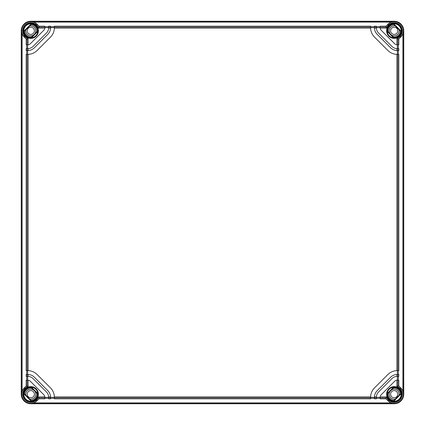 <?xml version="1.0" encoding="UTF-8"?>
<svg xmlns="http://www.w3.org/2000/svg" width="425" height="425" viewBox="0 0 425 425"><rect width="100%" height="100%" fill="white"/><g stroke="black" fill="none" stroke-linecap="round" stroke-linejoin="round"><path stroke-width="0.64" d="M390.602 30.812A3.586 3.586 0 0 1 394.188 27.227A3.586 3.586 0 0 1 397.773 30.812A3.586 3.586 0 0 1 394.188 34.398A3.586 3.586 0 0 1 390.602 30.812M389.953 33.511A5.02 5.02 0 0 1 395.181 25.893M399.107 29.819A5.02 5.02 0 0 1 391.489 35.047M388.009 31.567A6.221 6.221 0 0 1 393.885 24.597M393.433 36.991A6.221 6.221 0 0 0 400.403 31.115M393.885 400.403A6.221 6.221 0 0 1 388.009 393.433M393.433 388.009A6.221 6.221 0 0 1 400.403 393.885M395.181 399.107A5.02 5.02 0 0 1 389.953 391.489M391.489 389.953A5.02 5.02 0 0 1 399.107 395.181M390.602 394.188A3.586 3.586 0 0 1 394.188 390.602A3.586 3.586 0 0 1 397.773 394.188A3.586 3.586 0 0 1 394.188 397.773A3.586 3.586 0 0 1 390.602 394.188M31.115 24.597A6.221 6.221 0 0 1 36.991 31.567M31.567 36.991A6.221 6.221 0 0 1 24.597 31.115M29.819 25.893A5.02 5.02 0 0 1 35.047 33.511M33.511 35.047A5.02 5.02 0 0 1 25.893 29.819M34.398 30.812A3.586 3.586 0 0 1 30.812 34.398A3.586 3.586 0 0 1 27.227 30.812A3.586 3.586 0 0 1 30.812 27.227A3.586 3.586 0 0 1 34.398 30.812M31.115 400.403A6.221 6.221 0 0 0 36.991 393.433M31.567 388.009A6.221 6.221 0 0 0 24.597 393.885M29.819 399.107A5.02 5.02 0 0 0 35.047 391.489M33.511 389.953A5.02 5.02 0 0 0 25.893 395.181M34.398 394.188A3.586 3.586 0 0 0 30.812 390.602A3.586 3.586 0 0 0 27.227 394.188A3.586 3.586 0 0 0 30.812 397.773A3.586 3.586 0 0 0 34.398 394.188M30.812 403.75A9.562 9.562 0 0 1 21.25 394.188L21.25 30.812A9.562 9.562 0 0 1 30.812 21.25L394.188 21.25A9.562 9.562 0 0 1 403.75 30.812L403.75 394.188A9.562 9.562 0 0 1 394.188 403.75L30.812 403.75L34.356 402.905L38.983 398.82L39.111 397.869L44.827 397.869L44.827 398.82L38.983 398.82M31.763 23.943A6.933 6.933 0 0 1 37.745 30.812L37.793 31.45A7.007 7.007 0 0 1 31.45 37.793L30.812 37.745A6.933 6.933 0 0 1 23.943 31.763L31.763 23.943L31.211 23.816A7.007 7.007 0 0 0 23.816 31.211L31.211 23.816M30.812 23.625C32.167 23.72 32.167 23.736 30.812 23.662C29.458 23.731 29.458 23.72 30.812 23.625C32.167 23.72 32.167 23.736 30.812 23.662C29.458 23.731 29.458 23.72 30.812 23.625M26.18 38.983L27.131 39.111L27.131 44.827L26.18 44.827L26.18 38.983L22.095 34.356L21.25 30.812M44.827 27.131L44.827 26.18L38.983 26.18L39.111 27.131L44.827 27.131L44.827 27.657A3.825 3.825 0 0 1 44.8 28.087L38.463 28.087L39.111 27.131A9.079 9.079 0 0 0 24.384 24.4A9.079 9.079 0 0 0 27.131 39.111L28.087 38.463L28.087 44.8L27.131 44.827M38.983 26.18L34.356 22.095L30.812 21.383L394.188 21.383L390.644 22.095L386.017 26.18L385.889 27.131L386.538 28.087L380.2 28.087A3.825 3.825 0 0 0 381.294 30.361L394.639 43.706A3.825 3.825 0 0 0 396.913 44.8L396.913 38.463L397.869 39.111L397.869 44.827L396.913 44.8A3.825 3.825 0 0 0 397.343 44.827L397.343 48.652L398.82 48.652L398.82 50.564L397.343 50.564L397.343 54.389L398.82 54.389L398.82 370.611L397.343 370.611L397.343 374.436L398.82 374.436L398.82 376.348L397.343 376.348L397.343 380.173L397.869 380.173L397.869 385.889L396.913 386.538L396.913 380.2A3.825 3.825 0 0 0 394.639 381.294L381.294 394.639A3.825 3.825 0 0 0 380.2 396.913L386.538 396.913L385.889 397.869L386.017 398.82L390.644 402.905L394.188 403.75M26.69 44.827L26.69 48.652M27.657 48.652L28.087 48.636A7.65 7.65 0 0 0 33.065 46.41L46.41 33.065A7.65 7.65 0 0 0 48.652 27.657L44.827 27.657L44.8 28.087A3.825 3.825 0 0 1 43.706 30.361L30.361 43.706A3.825 3.825 0 0 1 27.657 44.827L27.657 48.652L26.18 48.652L26.18 50.564L27.657 50.564L27.657 54.389A13.387 13.387 0 0 0 27.678 54.389M26.69 50.564L26.69 54.389M28.087 48.636L28.087 50.554A9.562 9.562 0 0 0 34.42 47.759L47.759 34.42A9.562 9.562 0 0 0 50.554 28.087L48.636 28.087L48.652 26.18L50.564 26.18L50.564 27.657L54.389 27.657A13.387 13.387 0 0 1 50.469 37.124L37.124 50.469A13.387 13.387 0 0 1 28.087 54.379L26.18 54.389L26.18 370.611L27.657 370.611L27.657 374.436A9.562 9.562 0 0 1 28.087 374.446L28.087 376.364A7.65 7.65 0 0 0 27.657 376.348L27.657 380.173A3.825 3.825 0 0 1 28.087 380.2L28.087 386.538L27.131 385.889L26.18 386.017L22.095 390.644L21.383 394.188L21.383 30.812M26.69 370.611L26.69 374.436M27.131 374.436L26.18 374.436L26.18 376.348L28.087 376.364A7.65 7.65 0 0 1 33.065 378.59L46.41 391.935A7.65 7.65 0 0 1 48.636 396.913L50.554 396.913A9.562 9.562 0 0 0 47.759 390.58L34.42 377.241A9.562 9.562 0 0 0 28.087 374.446L27.131 374.436L27.131 376.348M26.69 376.348L26.69 380.173M27.131 380.173L28.087 380.2A3.825 3.825 0 0 1 30.361 381.294L43.706 394.639A3.825 3.825 0 0 1 44.8 396.913L38.463 396.913L39.111 397.869A9.079 9.079 0 0 1 24.4 400.616A9.079 9.079 0 0 1 27.11 385.9L27.131 380.173L26.18 380.173L26.18 386.017M376.348 27.657L376.364 28.087A7.65 7.65 0 0 0 378.59 33.065L391.935 46.41A7.65 7.65 0 0 0 397.343 48.652L396.913 48.636L396.913 50.554A9.562 9.562 0 0 1 390.58 47.759L377.241 34.42A9.562 9.562 0 0 1 374.436 27.657L374.436 26.18L376.348 26.18L376.348 27.657L380.173 27.657L380.173 27.131L385.889 27.131A9.079 9.079 0 0 1 400.605 24.395A9.079 9.079 0 0 1 397.869 39.111L398.82 38.983L402.905 34.356L403.617 30.812L403.617 394.188L402.905 390.644L398.82 386.017L397.869 385.889A9.079 9.079 0 0 1 400.616 400.6A9.079 9.079 0 0 1 385.9 397.89L380.173 397.869L380.173 397.343A3.825 3.825 0 0 1 380.2 396.913L380.173 397.343L376.348 397.343L376.348 398.82L374.436 398.82L374.436 397.343A9.562 9.562 0 0 1 374.446 396.913L376.364 396.913A7.65 7.65 0 0 0 376.348 397.343L376.364 396.913A7.65 7.65 0 0 1 378.59 391.935L391.935 378.59A7.65 7.65 0 0 1 396.913 376.364L396.913 374.446A9.562 9.562 0 0 0 390.58 377.241L377.241 390.58A9.562 9.562 0 0 0 374.446 396.913L374.436 397.343L370.611 397.343L370.611 398.82L54.389 398.82L54.379 396.913A13.387 13.387 0 0 0 50.469 387.876L37.124 374.531A13.387 13.387 0 0 0 27.657 370.611L28.087 370.621L28.087 54.379M370.621 28.087L54.379 28.087L54.389 26.18L370.611 26.18L370.621 28.087A13.387 13.387 0 0 0 374.531 37.124L387.876 50.469A13.387 13.387 0 0 0 397.343 54.389L396.913 54.379L396.913 370.621A13.387 13.387 0 0 0 387.876 374.531L374.531 387.876A13.387 13.387 0 0 0 370.611 397.343L370.621 396.913L54.379 396.913M392.658 403.224L395.717 403.224M394.188 401.338C395.542 401.269 395.542 401.28 394.188 401.375C392.833 401.28 392.833 401.264 394.188 401.338C395.542 401.269 395.542 401.28 394.188 401.375C392.833 401.28 392.833 401.264 394.188 401.338M387.186 394.246L387.207 393.55A7.007 7.007 0 0 1 393.55 387.207L394.188 387.255A6.933 6.933 0 0 1 401.057 393.237L401.184 393.789A7.007 7.007 0 0 1 393.789 401.184L393.237 401.057A6.933 6.933 0 0 1 387.255 394.188L394.246 387.186M393.789 23.816A7.007 7.007 0 0 1 401.184 31.211L401.057 31.763A6.933 6.933 0 0 1 394.188 37.745L393.55 37.793A7.007 7.007 0 0 1 387.207 31.45L387.255 30.812A6.933 6.933 0 0 1 393.237 23.943L393.789 23.816L401.184 31.211M30.812 387.255L31.45 387.207A7.007 7.007 0 0 1 37.793 393.55L37.745 394.188L30.812 387.255A6.933 6.933 0 0 0 23.943 393.237L31.763 401.057A6.933 6.933 0 0 0 37.745 394.188M31.763 401.057L31.211 401.184A7.007 7.007 0 0 1 23.816 393.789L23.943 393.237M387.255 30.812L394.188 37.745M401.057 31.763L393.237 23.943M393.237 401.057L401.057 393.237M30.812 37.745L37.745 30.812M394.188 387.255L387.255 394.188M23.816 31.211L23.943 31.763M398.82 386.017L398.82 380.173L397.869 380.173M398.31 376.348L398.31 380.173M398.31 370.611L398.31 374.436M398.31 50.564L398.31 54.389M398.31 44.827L398.31 48.652M397.869 44.827L398.82 44.827L398.82 38.983M380.2 28.087A3.825 3.825 0 0 1 380.173 27.657L380.2 28.087M376.364 28.087L374.446 28.087L374.436 27.657L370.611 27.657A13.387 13.387 0 0 0 370.611 27.678M397.343 50.564A9.562 9.562 0 0 1 396.913 50.554L397.343 50.564M396.913 374.446A9.562 9.562 0 0 1 397.343 374.436L396.913 374.446M396.913 370.621L397.343 370.611A13.387 13.387 0 0 0 397.322 370.611M396.913 380.2A3.825 3.825 0 0 1 397.343 380.173L396.913 380.2M28.087 50.554A9.562 9.562 0 0 1 27.657 50.564L28.087 50.554M50.564 27.657A9.562 9.562 0 0 1 50.554 28.087L50.564 27.657M44.827 397.869L44.8 396.913A3.825 3.825 0 0 1 44.827 397.343L48.652 397.343L48.652 398.82L50.564 398.82L50.554 396.913A9.562 9.562 0 0 1 50.564 397.343L54.389 397.343M397.343 376.348L396.913 376.364M380.173 397.869L380.173 398.82L386.017 398.82M370.611 398.31L374.436 398.31M376.348 398.31L380.173 398.31M44.827 398.31L48.652 398.31M50.564 398.31L54.389 398.31M48.652 397.343L48.636 396.913M386.017 26.18L380.173 26.18L380.173 27.131M376.348 26.69L380.173 26.69M370.611 26.69L374.436 26.69M50.564 26.69L54.389 26.69M44.827 26.69L48.652 26.69M23.534 30.812A7.278 7.278 0 0 1 30.812 23.534A7.278 7.278 0 0 1 38.091 30.812A7.278 7.278 0 0 1 30.812 38.091A7.278 7.278 0 0 1 23.534 30.812M22.095 390.644L22.095 34.356M27.131 48.652L27.131 50.564M27.131 54.389L27.131 370.611M386.538 28.087A8.123 8.123 0 0 1 399.93 25.07A8.123 8.123 0 0 1 396.913 38.463M401.752 30.812A7.565 7.565 0 0 1 394.188 38.377A7.565 7.565 0 0 1 386.623 30.812A7.565 7.565 0 0 1 394.188 23.247A7.565 7.565 0 0 1 401.752 30.812M28.087 38.463A8.123 8.123 0 0 1 25.07 25.07A8.123 8.123 0 0 1 38.463 28.087M38.377 30.812A7.565 7.565 0 0 1 30.812 38.377A7.565 7.565 0 0 1 23.247 30.812A7.565 7.565 0 0 1 30.812 23.247A7.565 7.565 0 0 1 38.377 30.812M38.463 396.913A8.123 8.123 0 0 1 25.07 399.93A8.123 8.123 0 0 1 28.087 386.538M38.377 394.188A7.565 7.565 0 0 1 30.812 401.752A7.565 7.565 0 0 1 23.247 394.188A7.565 7.565 0 0 1 30.812 386.623A7.565 7.565 0 0 1 38.377 394.188M396.913 386.538A8.123 8.123 0 0 1 399.93 399.93A8.123 8.123 0 0 1 386.538 396.913M401.752 394.188A7.565 7.565 0 0 1 394.188 401.752A7.565 7.565 0 0 1 386.623 394.188A7.565 7.565 0 0 1 394.188 386.623A7.565 7.565 0 0 1 401.752 394.188M402.905 34.356L402.905 390.644M401.466 394.188A7.278 7.278 0 0 1 394.188 401.466A7.278 7.278 0 0 1 386.909 394.188A7.278 7.278 0 0 1 394.188 386.909A7.278 7.278 0 0 1 401.466 394.188M393.55 37.793L387.207 31.45M37.793 31.45L31.45 37.793M31.45 387.207L37.793 393.55M31.211 401.184L23.816 393.789M401.184 393.789L393.789 401.184M387.207 393.55L393.55 387.207M393.183 23.885L401.115 31.817M401.466 30.812A7.278 7.278 0 0 1 394.188 38.091A7.278 7.278 0 0 1 386.909 30.812A7.278 7.278 0 0 1 394.188 23.534A7.278 7.278 0 0 1 401.466 30.812M394.246 37.814L387.186 30.754M23.534 394.188A7.278 7.278 0 0 1 30.812 386.909A7.278 7.278 0 0 1 38.091 394.188A7.278 7.278 0 0 1 30.812 401.466A7.278 7.278 0 0 1 23.534 394.188M31.817 401.115L23.885 393.183M30.754 387.186L37.814 394.246M23.885 31.817L31.817 23.885M37.814 30.754L30.754 37.814M401.115 393.183L393.183 401.115M397.869 50.564L397.869 48.652M397.869 370.611L397.869 54.389M397.869 376.348L397.869 374.436M54.389 27.131L370.611 27.131M54.389 397.869L370.611 397.869M374.436 397.869L376.348 397.869M48.652 397.869L50.564 397.869M34.356 402.905L390.644 402.905M30.812 403.617L394.188 403.617M50.564 27.131L48.652 27.131M376.348 27.131L374.436 27.131M34.356 22.095L390.644 22.095M32.343 21.776L29.282 21.776"/></g></svg>
